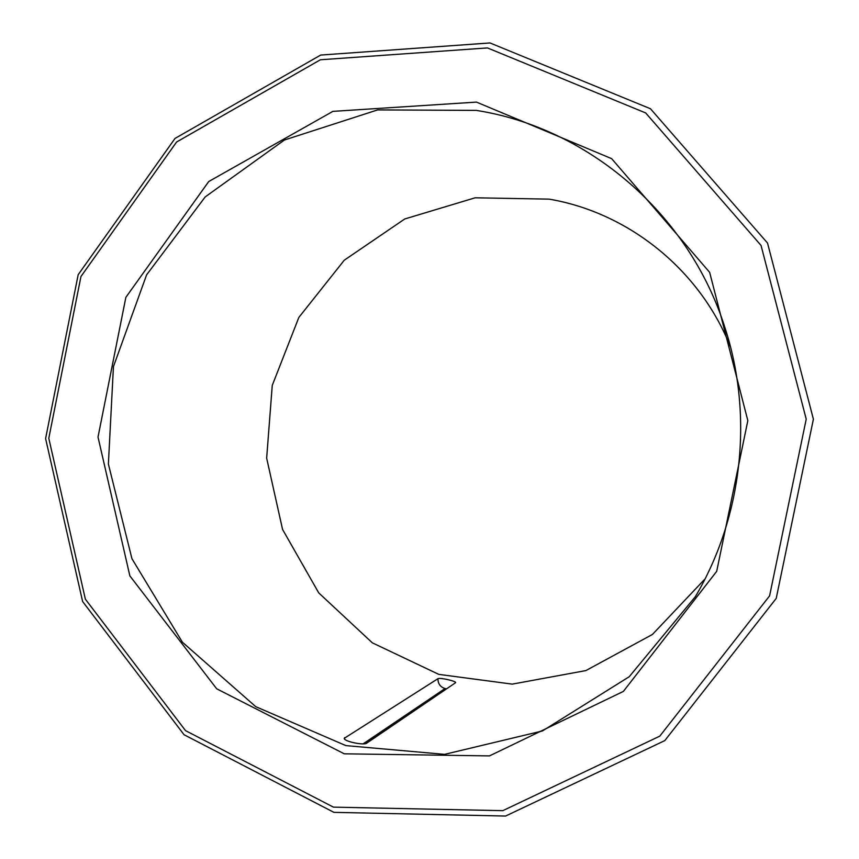 <?xml version="1.0" encoding="UTF-8"?>
<svg xmlns="http://www.w3.org/2000/svg" width="859" height="859" viewBox="0 0 859 859"><rect width="100%" height="100%" fill="white"/><g stroke="black" fill="none" stroke-linecap="round" stroke-linejoin="round"><path stroke-width="1.29" d="M455.614 682.637C456.365 681.155 439.679 677.354 437.95 678.696L344.201 738.353C343.965 741.51 364.13 745.601 366.761 743.121L455.592 682.701M705.035 578.934L652.421 634.468L585.881 670.578L512.265 684.129L438.799 674.379L372.334 642.833L318.743 592.903L282.557 529.423L266.655 458.169L272.26 385.39L298.857 317.401L344.287 260.191L404.761 218.97L475.134 197.795L549.094 199.138C628.359 212.517 699.967 269.737 730.601 347.283M476.326 110.392C588.147 127.937 689.186 213.623 725.028 327.923C753.665 415.96 742.52 516.935 695.382 596.618L629.196 676.752L542.437 730.955L444.608 754.352L345.855 745.601L255.746 706.667L182.387 642.178L131.942 558.715L108.384 464.064L113.442 366.621L146.599 274.869L205.194 196.926L284.447 139.996L377.638 109.909L476.326 110.392M476.455 102.103L611.629 158.647L709.652 272.346L747.835 420.62L716.696 571.342L623.376 691.409L489.49 755.899L344.255 753.815L216.693 688.8L129.859 575.874L98.012 437.048L125.865 297.332L208.737 181.528L332.905 111.369L476.455 102.103M487.45 47.921L645.678 112.937L761.042 245.438L806.225 419.138L769.589 595.878L659.766 736.163L502.794 810.671L333.432 807.138L185.533 730.633L85.363 599.174L48.791 438.294L80.961 276.501L176.6 142.003L320.375 59.776L487.45 47.921M490.006 42.95L650.467 108.749L767.527 243.043L813.398 419.171L776.225 598.401L664.802 740.608L505.597 816.05L333.915 812.356L184.073 734.746L82.625 601.525L45.602 438.573L78.18 274.697L175.032 138.428L320.675 55.062L490.006 42.95M363.443 743.808L445.166 688.585L446.68 688.811M437.95 678.696C437.95 683.732 440.313 687.017 445.026 688.553L363.196 743.819M344.609 737.623L344.588 739.051"/></g></svg>
